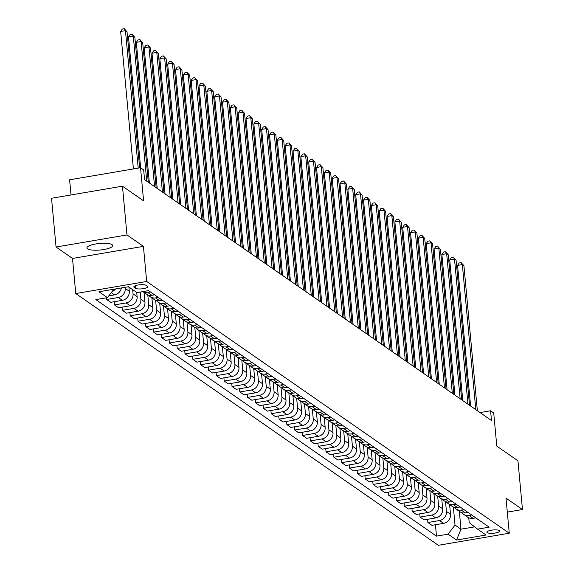 <?xml version="1.0" encoding="UTF-8"?>
<svg xmlns="http://www.w3.org/2000/svg" width="574" height="574" viewBox="0 0 574 574"><rect width="100%" height="100%" fill="white"/><g stroke="black" fill="none" stroke-linecap="round" stroke-linejoin="round"><path stroke-width="0.86" d="M112.088 244.66A12.958 3.286 174.7 0 0 97.637 243.685A12.958 3.286 174.7 0 0 86.918 247.946A12.958 3.286 174.7 0 0 87.549 248.836A12.958 3.286 174.7 0 0 102 249.805A12.958 3.286 174.7 0 0 112.719 245.55A12.958 3.286 174.7 0 0 112.088 244.66M499.466 530.555A6.479 1.643 174.7 0 0 492.241 530.075A6.479 1.643 174.7 0 0 486.881 532.198A6.479 1.643 174.7 0 0 487.197 532.65A6.479 1.643 174.7 0 0 494.422 533.131A6.479 1.643 174.7 0 0 499.782 531.007A6.479 1.643 174.7 0 0 499.466 530.555M75.768 293.544L438.357 545.3L509.267 533.224L146.679 281.468L75.768 293.544L72.511 258.444L143.421 246.368L126.969 234.945L56.058 247.021L72.511 258.444M56.058 247.021L51.531 198.267L122.449 186.191L143.6 200.878L140.53 167.723L69.612 179.798L71.018 194.945M507.316 512.123L522.469 509.547L517.942 460.793L496.79 446.106L493.712 412.95L490.583 410.776L480.029 412.57M126.969 234.945L122.449 186.191M140.53 167.723L143.658 169.904L144.562 179.655L491.488 420.527L490.583 410.776M134.137 287.344L135.521 288.299A6.278 1.593 174.7 0 0 142.517 288.772A6.278 1.593 174.7 0 0 147.712 286.713A6.278 1.593 174.7 0 0 147.403 286.275L146.018 285.321A6.278 1.593 174.7 0 0 139.023 284.848A6.278 1.593 174.7 0 0 133.828 286.914A6.278 1.593 174.7 0 0 134.137 287.344L134.058 286.433M113.846 289.231L107.431 297.633L95.836 299.614L436.491 536.13L435.436 524.744M107.431 297.633L98.972 291.764L128.49 286.735L136.949 292.611L148.544 290.638L489.199 527.162L477.604 529.135L486.063 535.011L456.545 540.034L448.086 534.157L436.491 536.13M143.421 246.368L146.679 281.468M522.469 509.547L506.01 498.124L509.267 533.224M477.604 529.135L469.209 522.641L468.757 517.77M459.329 511.341L460.979 529.185L474.662 526.86M125.11 287.309L125.211 288.392A8.101 7.498 124.8 0 1 118.273 297.497L106.671 299.47L106.52 297.791M128.899 287.022L129.286 291.219A8.101 7.498 124.8 0 1 122.341 300.324L110.746 302.297L106.671 299.47M132.659 289.626L133.046 293.831A8.101 7.498 124.8 0 1 126.101 302.936L114.506 304.909L114.212 301.709M136.734 292.46L137.121 296.658A8.101 7.498 124.8 0 1 130.176 305.763L118.581 307.743L114.506 304.909M140.214 292.051L140.881 299.269A8.101 7.498 124.8 0 1 133.936 308.374L122.341 310.347L122.047 307.147M144.06 292.446L144.957 302.096A8.101 7.498 124.8 0 1 138.011 311.201L126.416 313.182L122.341 310.347M147.805 294.857L148.716 304.708A8.101 7.498 124.8 0 1 141.771 313.813L130.176 315.793L129.882 312.586M151.895 297.884L152.792 307.535A8.101 7.498 124.8 0 1 145.846 316.647L134.251 318.62L130.176 315.793M155.64 300.295L156.551 310.147A8.101 7.498 124.8 0 1 149.606 319.259L138.011 321.232L137.717 318.032M159.73 303.323L160.627 312.981A8.101 7.498 124.8 0 1 153.681 322.086L142.087 324.059L138.011 321.232M163.468 305.734L164.386 315.592A8.101 7.498 124.8 0 1 157.441 324.697L145.846 326.671L145.552 323.471M167.565 308.762L168.462 318.419A8.101 7.498 124.8 0 1 161.516 327.524L149.922 329.498L145.846 326.671M171.303 311.173L172.222 321.031A8.101 7.498 124.8 0 1 165.276 330.136L153.681 332.109L153.387 328.909M175.4 314.2L176.297 323.858A8.101 7.498 124.8 0 1 169.352 332.963L157.757 334.936L153.681 332.109M179.138 316.611L180.057 326.47A8.101 7.498 124.8 0 1 173.111 335.575L161.516 337.548L161.222 334.348M183.235 319.646L184.132 329.297A8.101 7.498 124.8 0 1 177.187 338.402L165.592 340.375L161.516 337.548M186.973 322.057L187.892 331.908A8.101 7.498 124.8 0 1 180.946 341.013L169.352 342.987L169.057 339.786M191.07 325.085L191.967 334.735A8.101 7.498 124.8 0 1 185.022 343.84L173.427 345.821L169.352 342.987M194.808 327.496L195.727 337.347A8.101 7.498 124.8 0 1 188.781 346.452L177.187 348.432L176.892 345.225M198.905 330.524L199.795 340.174A8.101 7.498 124.8 0 1 192.857 349.286L181.262 351.259L177.187 348.432M202.644 332.934L203.562 342.786A8.101 7.498 124.8 0 1 196.617 351.898L185.022 353.871L184.72 350.671M206.74 335.962L207.63 345.62A8.101 7.498 124.8 0 1 200.692 354.725L189.097 356.698L185.022 353.871M210.479 338.373L211.397 348.231A8.101 7.498 124.8 0 1 204.452 357.337L192.857 359.31L192.555 356.11M214.576 341.401L215.465 351.058A8.101 7.498 124.8 0 1 208.527 360.163L196.932 362.137L192.857 359.31M218.314 343.812L219.225 353.67A8.101 7.498 124.8 0 1 212.287 362.775L200.692 364.748L200.391 361.548M222.403 346.839L223.3 356.497A8.101 7.498 124.8 0 1 216.362 365.602L204.767 367.575L200.692 364.748M226.149 349.25L227.06 359.109A8.101 7.498 124.8 0 1 220.122 368.214L208.527 370.187L208.226 366.987M230.239 352.285L231.135 361.936A8.101 7.498 124.8 0 1 224.197 371.041L212.602 373.014L208.527 370.187M233.984 354.696L234.895 364.547A8.101 7.498 124.8 0 1 227.957 373.652L216.362 375.626L216.061 372.426M238.074 357.724L238.971 367.374A8.101 7.498 124.8 0 1 232.032 376.479L220.43 378.46L216.362 375.626M241.819 360.135L242.73 369.986A8.101 7.498 124.8 0 1 235.792 379.091L224.197 381.071L223.896 377.864M245.909 363.163L246.806 372.813A8.101 7.498 124.8 0 1 239.86 381.925L228.265 383.898L224.197 381.071M249.654 365.573L250.565 375.425A8.101 7.498 124.8 0 1 243.627 384.53L232.032 386.51L231.731 383.31M253.744 368.601L254.641 378.259A8.101 7.498 124.8 0 1 247.695 387.364L236.101 389.337L232.032 386.51M257.489 371.012L258.4 380.871A8.101 7.498 124.8 0 1 251.462 389.976L239.86 391.949L239.566 388.749M261.579 374.04L262.476 383.697A8.101 7.498 124.8 0 1 255.53 392.803L243.936 394.776L239.86 391.949M265.324 376.451L266.236 386.309A8.101 7.498 124.8 0 1 259.29 395.414L247.695 397.387L247.401 394.187M269.414 379.479L270.311 389.136A8.101 7.498 124.8 0 1 263.366 398.241L251.771 400.214L247.695 397.387M273.159 381.889L274.071 391.748A8.101 7.498 124.8 0 1 267.125 400.853L255.53 402.826L255.236 399.626M277.249 384.924L278.146 394.575A8.101 7.498 124.8 0 1 271.201 403.68L259.606 405.653L255.53 402.826M280.995 387.328L281.906 397.186A8.101 7.498 124.8 0 1 274.96 406.292L263.366 408.265L263.071 405.065M285.084 390.363L285.981 400.013A8.101 7.498 124.8 0 1 279.036 409.119L267.441 411.099L263.366 408.265M288.83 392.774L289.741 402.625A8.101 7.498 124.8 0 1 282.795 411.73L271.201 413.711L270.906 410.503M292.919 395.802L293.816 405.452A8.101 7.498 124.8 0 1 286.871 414.564L275.276 416.537L271.201 413.711M296.658 398.213L297.576 408.064A8.101 7.498 124.8 0 1 290.631 417.169L279.036 419.149L278.742 415.949M300.754 401.24L301.651 410.898A8.101 7.498 124.8 0 1 294.706 420.003L283.111 421.976L279.036 419.149M304.493 403.651L305.411 413.502A8.101 7.498 124.8 0 1 298.466 422.615L286.871 424.588L286.577 421.388M308.59 406.679L309.486 416.337A8.101 7.498 124.8 0 1 302.541 425.442L290.946 427.415L286.871 424.588M312.328 409.09L313.246 418.948A8.101 7.498 124.8 0 1 306.301 428.053L294.706 430.026L294.412 426.826M316.425 412.118L317.322 421.775A8.101 7.498 124.8 0 1 310.376 430.88L298.781 432.853L294.706 430.026M320.163 414.528L321.081 424.387A8.101 7.498 124.8 0 1 314.136 433.492L302.541 435.465L302.247 432.265M324.26 417.563L325.157 427.214A8.101 7.498 124.8 0 1 318.211 436.319L306.616 438.292L302.541 435.465M327.998 419.967L328.916 429.826A8.101 7.498 124.8 0 1 321.971 438.931L310.376 440.904L310.082 437.704M332.095 423.002L332.985 432.653A8.101 7.498 124.8 0 1 326.046 441.758L314.452 443.738L310.376 440.904M335.833 425.413L336.751 435.264A8.101 7.498 124.8 0 1 329.806 444.369L318.211 446.35L317.91 443.142M339.93 428.441L340.82 438.091A8.101 7.498 124.8 0 1 333.881 447.203L322.287 449.177L318.211 446.35M343.668 430.852L344.587 440.703A8.101 7.498 124.8 0 1 337.641 449.808L326.046 451.788L325.745 448.588M347.765 433.879L348.655 443.537A8.101 7.498 124.8 0 1 341.717 452.642L330.122 454.615L326.046 451.788M351.503 436.29L352.414 446.142A8.101 7.498 124.8 0 1 345.476 455.254L333.881 457.227L333.58 454.027M355.593 439.318L356.49 448.976A8.101 7.498 124.8 0 1 349.552 458.081L337.957 460.054L333.881 457.227M359.338 441.729L360.25 451.587A8.101 7.498 124.8 0 1 353.311 460.692L341.717 462.666L341.415 459.465M363.428 444.757L364.325 454.414A8.101 7.498 124.8 0 1 357.387 463.519L345.792 465.492L341.717 462.666M367.173 447.168L368.085 457.026A8.101 7.498 124.8 0 1 361.146 466.131L349.552 468.104L349.25 464.904M371.263 450.203L372.16 459.853A8.101 7.498 124.8 0 1 365.222 468.958L353.62 470.931L349.552 468.104M375.009 452.606L375.92 462.465A8.101 7.498 124.8 0 1 368.982 471.57L357.387 473.543L357.085 470.343M379.098 455.641L379.995 465.292A8.101 7.498 124.8 0 1 373.05 474.397L361.455 476.377L357.387 473.543M382.844 458.052L383.755 467.903A8.101 7.498 124.8 0 1 376.817 477.008L365.222 478.981L364.921 475.781M386.933 461.08L387.83 470.73A8.101 7.498 124.8 0 1 380.885 479.842L369.29 481.816L365.222 478.981M390.679 463.491L391.59 473.342A8.101 7.498 124.8 0 1 384.652 482.447L373.05 484.427L372.756 481.227M394.769 466.519L395.665 476.176A8.101 7.498 124.8 0 1 388.72 485.281L377.125 487.254L373.05 484.427M398.514 468.929L399.425 478.781A8.101 7.498 124.8 0 1 392.487 487.893L380.885 489.866L380.591 486.666M402.604 471.957L403.5 481.615A8.101 7.498 124.8 0 1 396.555 490.72L384.96 492.693L380.885 489.866M406.349 474.368L407.26 484.226A8.101 7.498 124.8 0 1 400.315 493.331L388.72 495.305L388.426 492.105M410.439 477.396L411.336 487.053A8.101 7.498 124.8 0 1 404.39 496.158L392.795 498.132L388.72 495.305M414.184 479.807L415.095 489.665A8.101 7.498 124.8 0 1 408.15 498.77L396.555 500.743L396.261 497.543M418.274 482.842L419.171 492.492A8.101 7.498 124.8 0 1 412.225 501.597L400.63 503.57L396.555 500.743M422.019 485.245L422.93 495.104A8.101 7.498 124.8 0 1 415.985 504.209L404.39 506.182L404.096 502.982M426.109 488.28L427.006 497.931A8.101 7.498 124.8 0 1 420.06 507.036L408.466 509.016L404.39 506.182M429.847 490.691L430.765 500.542A8.101 7.498 124.8 0 1 423.82 509.647L412.225 511.621L411.931 508.421M433.944 493.719L434.841 503.369A8.101 7.498 124.8 0 1 427.895 512.474L416.301 514.455L412.225 511.621M437.682 496.13L438.601 505.981A8.101 7.498 124.8 0 1 431.655 515.086L420.06 517.066L419.766 513.866M441.779 499.158L442.676 508.815A8.101 7.498 124.8 0 1 435.731 517.92L424.136 519.893L420.06 517.066M445.517 501.568L446.436 511.42A8.101 7.498 124.8 0 1 439.49 520.532L427.895 522.505L427.601 519.305M449.614 504.596L450.511 514.254A8.101 7.498 124.8 0 1 443.566 523.359L431.971 525.332L427.895 522.505M453.352 507.007L455.031 525.052L460.979 529.185L456.545 540.034M115.582 288.93A8.101 7.498 124.8 0 1 112.03 291.606M121.358 287.947A8.101 7.498 124.8 0 1 114.506 294.885L108.787 295.861M150.517 292.001L147.783 292.467A8.101 7.498 124.8 0 1 142.876 291.599M154.593 294.835L151.859 295.301A8.101 7.498 124.8 0 1 146.513 294.153L142.847 291.606M158.352 297.447L155.619 297.906A8.101 7.498 124.8 0 1 150.28 296.758A8.101 7.498 124.8 0 1 148.616 295.136M162.428 300.274L159.694 300.74A8.101 7.498 124.8 0 1 154.349 299.592L150.28 296.758M166.187 302.885L163.454 303.352A8.101 7.498 124.8 0 1 158.115 302.204A8.101 7.498 124.8 0 1 156.451 300.575M170.263 305.712L167.529 306.179A8.101 7.498 124.8 0 1 162.184 305.031L158.115 302.204M174.022 308.324L171.289 308.79A8.101 7.498 124.8 0 1 165.943 307.642A8.101 7.498 124.8 0 1 164.286 306.021M178.098 311.151L175.364 311.617A8.101 7.498 124.8 0 1 170.019 310.469L165.943 307.642M181.858 313.763L179.124 314.229A8.101 7.498 124.8 0 1 173.779 313.081A8.101 7.498 124.8 0 1 172.121 311.46M185.933 316.59L183.199 317.056A8.101 7.498 124.8 0 1 177.854 315.908L173.779 313.081M189.693 319.201L186.959 319.668A8.101 7.498 124.8 0 1 181.614 318.52A8.101 7.498 124.8 0 1 179.956 316.898M193.768 322.036L191.034 322.495A8.101 7.498 124.8 0 1 185.689 321.347L181.614 318.52M197.528 324.64L194.794 325.106A8.101 7.498 124.8 0 1 189.449 323.958A8.101 7.498 124.8 0 1 187.791 322.337M201.603 327.474L198.869 327.941A8.101 7.498 124.8 0 1 193.524 326.793L189.449 323.958M205.363 330.086L202.629 330.545A8.101 7.498 124.8 0 1 197.284 329.397A8.101 7.498 124.8 0 1 195.626 327.776M209.431 332.913L206.705 333.379A8.101 7.498 124.8 0 1 201.359 332.231L197.284 329.397M213.198 335.525L210.464 335.991A8.101 7.498 124.8 0 1 205.119 334.843A8.101 7.498 124.8 0 1 203.461 333.214M217.266 338.351L214.54 338.818A8.101 7.498 124.8 0 1 209.194 337.67L205.119 334.843M221.033 340.963L218.299 341.43A8.101 7.498 124.8 0 1 212.954 340.282A8.101 7.498 124.8 0 1 211.297 338.66M225.101 343.79L222.375 344.257A8.101 7.498 124.8 0 1 217.029 343.108L212.954 340.282M228.861 346.402L226.134 346.868A8.101 7.498 124.8 0 1 220.789 345.72A8.101 7.498 124.8 0 1 219.132 344.099M232.936 349.229L230.203 349.695A8.101 7.498 124.8 0 1 224.864 348.547L220.789 345.72M236.696 351.84L233.97 352.307A8.101 7.498 124.8 0 1 228.624 351.159A8.101 7.498 124.8 0 1 226.967 349.537M240.771 354.675L238.038 355.134A8.101 7.498 124.8 0 1 232.7 353.986L228.624 351.159M244.531 357.279L241.805 357.746A8.101 7.498 124.8 0 1 236.459 356.598A8.101 7.498 124.8 0 1 234.802 354.976M248.607 360.113L245.873 360.58A8.101 7.498 124.8 0 1 240.535 359.424L236.459 356.598M252.366 362.725L249.633 363.184A8.101 7.498 124.8 0 1 244.294 362.036A8.101 7.498 124.8 0 1 242.637 360.415M256.442 365.552L253.708 366.018A8.101 7.498 124.8 0 1 248.37 364.87L244.294 362.036M260.201 368.164L257.468 368.63A8.101 7.498 124.8 0 1 252.129 367.482A8.101 7.498 124.8 0 1 250.465 365.853M264.277 370.991L261.543 371.457A8.101 7.498 124.8 0 1 256.205 370.309L252.129 367.482M268.036 373.602L265.303 374.069A8.101 7.498 124.8 0 1 259.965 372.921A8.101 7.498 124.8 0 1 258.3 371.299M272.112 376.429L269.378 376.896A8.101 7.498 124.8 0 1 264.04 375.748L259.965 372.921M275.872 379.041L273.138 379.507A8.101 7.498 124.8 0 1 267.8 378.359A8.101 7.498 124.8 0 1 266.135 376.738M279.947 381.868L277.213 382.334A8.101 7.498 124.8 0 1 271.875 381.186L267.8 378.359M283.707 384.48L280.973 384.946A8.101 7.498 124.8 0 1 275.635 383.798A8.101 7.498 124.8 0 1 273.97 382.176M287.782 387.314L285.048 387.773A8.101 7.498 124.8 0 1 279.703 386.625L275.635 383.798M291.542 389.918L288.808 390.385A8.101 7.498 124.8 0 1 283.47 389.237A8.101 7.498 124.8 0 1 281.805 387.615M295.617 392.752L292.884 393.219A8.101 7.498 124.8 0 1 287.538 392.064L283.47 389.237M299.377 395.364L296.643 395.823A8.101 7.498 124.8 0 1 291.305 394.675A8.101 7.498 124.8 0 1 289.64 393.054M303.452 398.191L300.719 398.657A8.101 7.498 124.8 0 1 295.373 397.509L291.305 394.675M307.212 400.803L304.478 401.269A8.101 7.498 124.8 0 1 299.133 400.121A8.101 7.498 124.8 0 1 297.476 398.492M311.287 403.63L308.554 404.096A8.101 7.498 124.8 0 1 303.208 402.948L299.133 400.121M315.047 406.241L312.313 406.708A8.101 7.498 124.8 0 1 306.968 405.56A8.101 7.498 124.8 0 1 305.311 403.938M319.122 409.068L316.389 409.535A8.101 7.498 124.8 0 1 311.043 408.387L306.968 405.56M322.882 411.68L320.149 412.146A8.101 7.498 124.8 0 1 314.803 410.998A8.101 7.498 124.8 0 1 313.146 409.377M326.958 414.507L324.224 414.973A8.101 7.498 124.8 0 1 318.879 413.825L314.803 410.998M330.717 417.119L327.984 417.585A8.101 7.498 124.8 0 1 322.638 416.437A8.101 7.498 124.8 0 1 320.981 414.815M334.793 419.946L332.059 420.412A8.101 7.498 124.8 0 1 326.714 419.264L322.638 416.437M338.552 422.557L335.819 423.024A8.101 7.498 124.8 0 1 330.473 421.876A8.101 7.498 124.8 0 1 328.816 420.254M342.621 425.391L339.894 425.858A8.101 7.498 124.8 0 1 334.549 424.703L330.473 421.876M346.387 428.003L343.654 428.462A8.101 7.498 124.8 0 1 338.308 427.314A8.101 7.498 124.8 0 1 336.651 425.693M350.456 430.83L347.729 431.296A8.101 7.498 124.8 0 1 342.384 430.148L338.308 427.314M354.223 433.442L351.489 433.908A8.101 7.498 124.8 0 1 346.144 432.76A8.101 7.498 124.8 0 1 344.486 431.131M358.291 436.269L355.564 436.735A8.101 7.498 124.8 0 1 350.219 435.587L346.144 432.76M362.051 438.88L359.324 439.347A8.101 7.498 124.8 0 1 353.979 438.199A8.101 7.498 124.8 0 1 352.321 436.577M366.126 441.707L363.392 442.174A8.101 7.498 124.8 0 1 358.054 441.026L353.979 438.199M369.886 444.319L367.159 444.785A8.101 7.498 124.8 0 1 361.814 443.637A8.101 7.498 124.8 0 1 360.156 442.016M373.961 447.146L371.227 447.612A8.101 7.498 124.8 0 1 365.889 446.464L361.814 443.637M377.721 449.758L374.994 450.224A8.101 7.498 124.8 0 1 369.649 449.076A8.101 7.498 124.8 0 1 367.991 447.455M381.796 452.585L379.062 453.051A8.101 7.498 124.8 0 1 373.724 451.903L369.649 449.076M385.556 455.196L382.822 455.663A8.101 7.498 124.8 0 1 377.484 454.515A8.101 7.498 124.8 0 1 375.826 452.893M389.631 458.03L386.898 458.49A8.101 7.498 124.8 0 1 381.559 457.342L377.484 454.515M393.391 460.642L390.657 461.101A8.101 7.498 124.8 0 1 385.319 459.953A8.101 7.498 124.8 0 1 383.654 458.332M397.466 463.469L394.733 463.936A8.101 7.498 124.8 0 1 389.394 462.788L385.319 459.953M401.226 466.081L398.492 466.547A8.101 7.498 124.8 0 1 393.154 465.399A8.101 7.498 124.8 0 1 391.49 463.77M405.301 468.908L402.568 469.374A8.101 7.498 124.8 0 1 397.23 468.226L393.154 465.399M409.061 471.519L406.327 471.986A8.101 7.498 124.8 0 1 400.989 470.838A8.101 7.498 124.8 0 1 399.325 469.209M413.136 474.346L410.403 474.813A8.101 7.498 124.8 0 1 405.065 473.665L400.989 470.838M416.896 476.958L414.163 477.425A8.101 7.498 124.8 0 1 408.824 476.276A8.101 7.498 124.8 0 1 407.16 474.655M420.972 479.785L418.238 480.251A8.101 7.498 124.8 0 1 412.893 479.103L408.824 476.276M424.731 482.397L421.998 482.863A8.101 7.498 124.8 0 1 416.659 481.715A8.101 7.498 124.8 0 1 414.995 480.094M428.807 485.224L426.073 485.69A8.101 7.498 124.8 0 1 420.728 484.542L416.659 481.715M432.566 487.835L429.833 488.302A8.101 7.498 124.8 0 1 424.495 487.154A8.101 7.498 124.8 0 1 422.83 485.532M436.642 490.67L433.908 491.129A8.101 7.498 124.8 0 1 428.563 489.981L424.495 487.154M440.401 493.281L437.668 493.74A8.101 7.498 124.8 0 1 432.322 492.592A8.101 7.498 124.8 0 1 430.665 490.971M444.477 496.108L441.743 496.575A8.101 7.498 124.8 0 1 436.398 495.427L432.322 492.592M448.237 498.72L445.503 499.186A8.101 7.498 124.8 0 1 440.158 498.031A8.101 7.498 124.8 0 1 438.5 496.41M452.312 501.547L449.578 502.013A8.101 7.498 124.8 0 1 444.233 500.865L440.158 498.031M456.072 504.159L453.338 504.625A8.101 7.498 124.8 0 1 447.993 503.477A8.101 7.498 124.8 0 1 446.335 501.848M460.147 506.986L457.413 507.452A8.101 7.498 124.8 0 1 452.068 506.304L447.993 503.477M463.907 509.597L461.173 510.064A8.101 7.498 124.8 0 1 455.828 508.916A8.101 7.498 124.8 0 1 454.17 507.294M467.982 512.424L465.249 512.891A8.101 7.498 124.8 0 1 459.903 511.743L455.828 508.916M471.742 515.036L469.008 515.502A8.101 7.498 124.8 0 1 463.663 514.354A8.101 7.498 124.8 0 1 462.005 512.733M448.086 534.157L455.031 525.052M475.81 517.863L473.084 518.329A8.101 7.498 124.8 0 1 467.738 517.181L463.663 514.354M138.205 168.117L125.455 30.666L127.019 31.749L139.647 167.873M133.412 168.935L120.662 31.477L125.455 30.666L124.249 28.7L127.019 31.749M120.662 31.477L122.334 29.023L124.249 28.7M146.743 181.169L133.29 36.105L134.854 37.195L148.314 182.252M140.637 167.802L128.497 36.923L133.29 36.105L132.085 34.139L134.854 37.195M128.497 36.923L130.169 34.469L132.085 34.139M154.578 186.607L141.125 41.543L142.689 42.634L156.15 187.691M149.376 182.991L136.332 42.361L141.125 41.543L139.92 39.577L142.689 42.634M136.332 42.361L138.004 39.907L139.92 39.577M162.413 192.046L148.96 46.982L150.524 48.073L163.985 193.137M157.211 188.43L144.167 47.8L148.96 46.982L147.755 45.016L150.524 48.073M144.167 47.8L145.839 45.346L147.755 45.016M170.248 197.485L156.795 52.421L158.359 53.511L171.82 198.575M165.047 193.876L152.002 53.239L156.795 52.421L155.59 50.462L158.359 53.511M152.002 53.239L153.674 50.785L155.59 50.462M178.083 202.923L164.63 57.866L166.195 58.95L179.655 204.014M172.882 199.314L159.837 58.677L164.63 57.866L163.425 55.9L166.195 58.95M159.837 58.677L161.509 56.223L163.425 55.9M185.919 208.362L172.465 63.305L174.03 64.388L187.49 209.453M180.717 204.753L167.673 64.116L172.465 63.305L171.26 61.339L174.03 64.388M167.673 64.116L169.344 61.662L171.26 61.339M193.754 213.808L180.301 68.744L181.865 69.834L195.318 214.891M188.552 210.192L175.508 69.562L180.301 68.744L179.095 66.778L181.865 69.834M175.508 69.562L177.179 67.108L179.095 66.778M201.589 219.246L188.129 74.182L189.7 75.273L203.153 220.33M196.387 215.63L183.343 75L188.129 74.182L186.93 72.216L189.7 75.273M183.343 75L185.015 72.546L186.93 72.216M209.424 224.685L195.964 79.621L197.535 80.712L210.988 225.776M204.222 221.069L191.178 80.439L195.964 79.621L194.765 77.655L197.535 80.712M191.178 80.439L192.85 77.985L194.765 77.655M217.259 230.124L203.799 85.06L205.37 86.15L218.823 231.214M212.057 226.515L199.013 85.878L203.799 85.06L202.6 83.101L205.37 86.15M199.013 85.878L200.685 83.424L202.6 83.101M225.094 235.562L211.634 90.505L213.205 91.589L226.658 236.653M219.892 231.953L206.841 91.316L211.634 90.505L210.436 88.54L213.205 91.589M206.841 91.316L208.52 88.862L210.436 88.54M232.929 241.001L219.469 95.944L221.04 97.028L234.493 242.092M227.727 237.392L214.676 96.755L219.469 95.944L218.271 93.978L221.04 97.028M214.676 96.755L216.355 94.301L218.271 93.978M240.764 246.447L227.304 101.383L228.875 102.466L242.328 247.53M235.562 242.831L222.511 102.201L227.304 101.383L226.106 99.417L228.875 102.466M222.511 102.201L224.183 99.747L226.106 99.417M248.599 251.886L235.139 106.821L236.71 107.912L250.164 252.969M243.398 248.269L230.346 107.639L235.139 106.821L233.941 104.855L236.71 107.912M230.346 107.639L232.018 105.186L233.941 104.855M256.435 257.324L242.974 112.26L244.538 113.351L257.999 258.408M251.233 253.708L238.181 113.078L242.974 112.26L241.769 110.294L244.538 113.351M238.181 113.078L239.853 110.624L241.769 110.294M264.27 262.763L250.809 117.699L252.373 118.789L265.834 263.853M259.061 259.154L246.016 118.517L250.809 117.699L249.604 115.74L252.373 118.789M246.016 118.517L247.688 116.063L249.604 115.74M272.098 268.202L258.644 123.145L260.209 124.228L273.669 269.292M266.896 264.592L253.852 123.955L258.644 123.145L257.439 121.179L260.209 124.228M253.852 123.955L255.523 121.501L257.439 121.179M279.933 273.64L266.479 128.583L268.044 129.667L281.504 274.731M274.731 270.031L261.687 129.394L266.479 128.583L265.274 126.617L268.044 129.667M261.687 129.394L263.358 126.94L265.274 126.617M287.768 279.086L274.315 134.022L275.879 135.105L289.339 280.169M282.566 275.47L269.522 134.84L274.315 134.022L273.109 132.056L275.879 135.105M269.522 134.84L271.193 132.386L273.109 132.056M295.603 284.525L282.15 139.46L283.714 140.551L297.174 285.608M290.401 280.908L277.357 140.278L282.15 139.46L280.944 137.495L283.714 140.551M277.357 140.278L279.029 137.825L280.944 137.495M303.438 289.963L289.985 144.899L291.549 145.99L305.009 291.047M298.236 286.347L285.192 145.717L289.985 144.899L288.779 142.933L291.549 145.99M285.192 145.717L286.864 143.263L288.779 142.933M311.273 295.402L297.82 150.338L299.384 151.428L312.844 296.493M306.071 291.793L293.027 151.156L297.82 150.338L296.615 148.379L299.384 151.428M293.027 151.156L294.699 148.702L296.615 148.379M319.108 300.841L305.655 155.776L307.219 156.867L320.679 301.931M313.906 297.232L300.862 156.594L305.655 155.776L304.45 153.818L307.219 156.867M300.862 156.594L302.534 154.141L304.45 153.818M326.943 306.279L313.49 161.222L315.054 162.306L328.507 307.37M321.741 302.67L308.697 162.033L313.49 161.222L312.285 159.256L315.054 162.306M308.697 162.033L310.369 159.579L312.285 159.256M334.778 311.718L321.318 166.661L322.889 167.744L336.342 312.808M329.576 308.109L316.532 167.479L321.318 166.661L320.12 164.695L322.889 167.744M316.532 167.479L318.204 165.025L320.12 164.695M342.613 317.164L329.153 172.1L330.724 173.19L344.178 318.247M337.412 313.548L324.367 172.918L329.153 172.1L327.955 170.134L330.724 173.19M324.367 172.918L326.039 170.464L327.955 170.134M350.449 322.602L336.988 177.538L338.56 178.629L352.013 323.686M345.247 318.986L332.202 178.356L336.988 177.538L335.79 175.572L338.56 178.629M332.202 178.356L333.874 175.902L335.79 175.572M358.284 328.041L344.823 182.977L346.395 184.067L359.848 329.132M353.082 324.432L340.03 183.795L344.823 182.977L343.625 181.018L346.395 184.067M340.03 183.795L341.709 181.341L343.625 181.018M366.119 333.48L352.658 188.416L354.23 189.506L367.683 334.57M360.917 329.871L347.866 189.233L352.658 188.416L351.46 186.457L354.23 189.506M347.866 189.233L349.544 186.78L351.46 186.457M373.954 338.918L360.494 193.861L362.065 194.945L375.518 340.009M368.752 335.309L355.701 194.672L360.494 193.861L359.295 191.895L362.065 194.945M355.701 194.672L357.372 192.218L359.295 191.895M381.789 344.357L368.329 199.3L369.9 200.383L383.353 345.448M376.587 340.748L363.536 200.118L368.329 199.3L367.13 197.334L369.9 200.383M363.536 200.118L365.208 197.664L367.13 197.334M389.624 349.803L376.164 204.739L377.728 205.829L391.188 350.886M384.422 346.187L371.371 205.557L376.164 204.739L374.958 202.773L377.728 205.829M371.371 205.557L373.043 203.103L374.958 202.773M397.459 355.241L383.999 210.177L385.563 211.268L399.023 356.325M392.25 351.625L379.206 210.995L383.999 210.177L382.793 208.211L385.563 211.268M379.206 210.995L380.878 208.541L382.793 208.211M405.287 360.68L391.834 215.616L393.398 216.707L406.858 361.771M400.085 357.071L387.041 216.434L391.834 215.616L390.629 213.657L393.398 216.707M387.041 216.434L388.713 213.98L390.629 213.657M413.122 366.119L399.669 221.055L401.233 222.145L414.693 367.209M407.92 362.51L394.876 221.873L399.669 221.055L398.464 219.096L401.233 222.145M394.876 221.873L396.548 219.419L398.464 219.096M420.957 371.557L407.504 226.5L409.068 227.584L422.529 372.648M415.755 367.948L402.711 227.311L407.504 226.5L406.299 224.534L409.068 227.584M402.711 227.311L404.383 224.857L406.299 224.534M428.792 376.996L415.339 231.939L416.903 233.022L430.364 378.087M423.59 373.387L410.546 232.75L415.339 231.939L414.134 229.973L416.903 233.022M410.546 232.75L412.218 230.303L414.134 229.973M436.627 382.442L423.174 237.378L424.738 238.468L438.199 383.525M431.426 378.826L418.381 238.196L423.174 237.378L421.969 235.412L424.738 238.468M418.381 238.196L420.053 235.742L421.969 235.412M444.463 387.881L431.009 242.816L432.574 243.907L446.034 388.964M439.261 384.264L426.217 243.634L431.009 242.816L429.804 240.85L432.574 243.907M426.217 243.634L427.888 241.18L429.804 240.85M452.298 393.319L438.845 248.255L440.409 249.346L453.869 394.41M447.096 389.71L434.052 249.073L438.845 248.255L437.639 246.296L440.409 249.346M434.052 249.073L435.723 246.619L437.639 246.296M460.133 398.758L446.68 253.694L448.244 254.784L461.697 399.848M454.931 395.149L441.887 254.512L446.68 253.694L445.474 251.735L448.244 254.784M441.887 254.512L443.559 252.058L445.474 251.735M467.968 404.196L454.508 259.139L456.079 260.223L469.532 405.287M462.766 400.587L449.722 259.95L454.508 259.139L453.309 257.174L456.079 260.223M449.722 259.95L451.394 257.496L453.309 257.174M475.803 409.635L462.343 264.578L463.914 265.662L477.367 410.726M470.601 406.026L457.557 265.389L462.343 264.578L461.144 262.612L463.914 265.662M457.557 265.389L459.229 262.942L461.144 262.612M129.286 291.219L125.211 288.392M137.121 296.658L133.046 293.831M144.957 302.096L140.881 299.269M152.792 307.535L148.716 304.708M160.627 312.981L156.551 310.147M168.462 318.419L164.386 315.592M176.297 323.858L172.222 321.031M184.132 329.297L180.057 326.47M191.967 334.735L187.892 331.908M199.795 340.174L195.727 337.347M207.63 345.62L203.562 342.786M215.465 351.058L211.397 348.231M223.3 356.497L219.225 353.67M231.135 361.936L227.06 359.109M238.971 367.374L234.895 364.547M246.806 372.813L242.73 369.986M254.641 378.259L250.565 375.425M262.476 383.697L258.4 380.871M270.311 389.136L266.236 386.309M278.146 394.575L274.071 391.748M285.981 400.013L281.906 397.186M293.816 405.452L289.741 402.625M301.651 410.898L297.576 408.064M309.486 416.337L305.411 413.502M317.322 421.775L313.246 418.948M325.157 427.214L321.081 424.387M332.985 432.653L328.916 429.826M340.82 438.091L336.751 435.264M348.655 443.537L344.587 440.703M356.49 448.976L352.414 446.142M364.325 454.414L360.25 451.587M372.16 459.853L368.085 457.026M379.995 465.292L375.92 462.465M387.83 470.73L383.755 467.903M395.665 476.176L391.59 473.342M403.5 481.615L399.425 478.781M411.336 487.053L407.26 484.226M419.171 492.492L415.095 489.665M427.006 497.931L422.93 495.104M434.841 503.369L430.765 500.542M442.676 508.815L438.601 505.981M450.511 514.254L446.436 511.42M114.506 294.885L111.256 292.625M151.859 295.301L147.783 292.467M122.341 300.324L118.273 297.497M159.694 300.74L155.619 297.906M130.176 305.763L126.101 302.936M167.529 306.179L163.454 303.352M138.011 311.201L133.936 308.374M175.364 311.617L171.289 308.79M145.846 316.647L141.771 313.813M183.199 317.056L179.124 314.229M153.681 322.086L149.606 319.259M191.034 322.495L186.959 319.668M161.516 327.524L157.441 324.697M198.869 327.941L194.794 325.106M169.352 332.963L165.276 330.136M206.705 333.379L202.629 330.545M177.187 338.402L173.111 335.575M214.54 338.818L210.464 335.991M185.022 343.84L180.946 341.013M222.375 344.257L218.299 341.43M192.857 349.286L188.781 346.452M230.203 349.695L226.134 346.868M200.692 354.725L196.617 351.898M238.038 355.134L233.97 352.307M208.527 360.163L204.452 357.337M245.873 360.58L241.805 357.746M216.362 365.602L212.287 362.775M253.708 366.018L249.633 363.184M224.197 371.041L220.122 368.214M261.543 371.457L257.468 368.63M232.032 376.479L227.957 373.652M269.378 376.896L265.303 374.069M239.86 381.925L235.792 379.091M277.213 382.334L273.138 379.507M247.695 387.364L243.627 384.53M285.048 387.773L280.973 384.946M255.53 392.803L251.462 389.976M292.884 393.219L288.808 390.385M263.366 398.241L259.29 395.414M300.719 398.657L296.643 395.823M271.201 403.68L267.125 400.853M308.554 404.096L304.478 401.269M279.036 409.119L274.96 406.292M316.389 409.535L312.313 406.708M286.871 414.564L282.795 411.73M324.224 414.973L320.149 412.146M294.706 420.003L290.631 417.169M332.059 420.412L327.984 417.585M302.541 425.442L298.466 422.615M339.894 425.858L335.819 423.024M310.376 430.88L306.301 428.053M347.729 431.296L343.654 428.462M318.211 436.319L314.136 433.492M355.564 436.735L351.489 433.908M326.046 441.758L321.971 438.931M363.392 442.174L359.324 439.347M333.881 447.203L329.806 444.369M371.227 447.612L367.159 444.785M341.717 452.642L337.641 449.808M379.062 453.051L374.994 450.224M349.552 458.081L345.476 455.254M386.898 458.49L382.822 455.663M357.387 463.519L353.311 460.692M394.733 463.936L390.657 461.101M365.222 468.958L361.146 466.131M402.568 469.374L398.492 466.547M373.05 474.397L368.982 471.57M410.403 474.813L406.327 471.986M380.885 479.842L376.817 477.008M418.238 480.251L414.163 477.425M388.72 485.281L384.652 482.447M426.073 485.69L421.998 482.863M396.555 490.72L392.487 487.893M433.908 491.129L429.833 488.302M404.39 496.158L400.315 493.331M441.743 496.575L437.668 493.74M412.225 501.597L408.15 498.77M449.578 502.013L445.503 499.186M420.06 507.036L415.985 504.209M457.413 507.452L453.338 504.625M427.895 512.474L423.82 509.647M465.249 512.891L461.173 510.064M435.731 517.92L431.655 515.086M473.084 518.329L469.008 515.502M443.566 523.359L439.49 520.532M135.277 285.723L135.521 288.299"/></g></svg>
